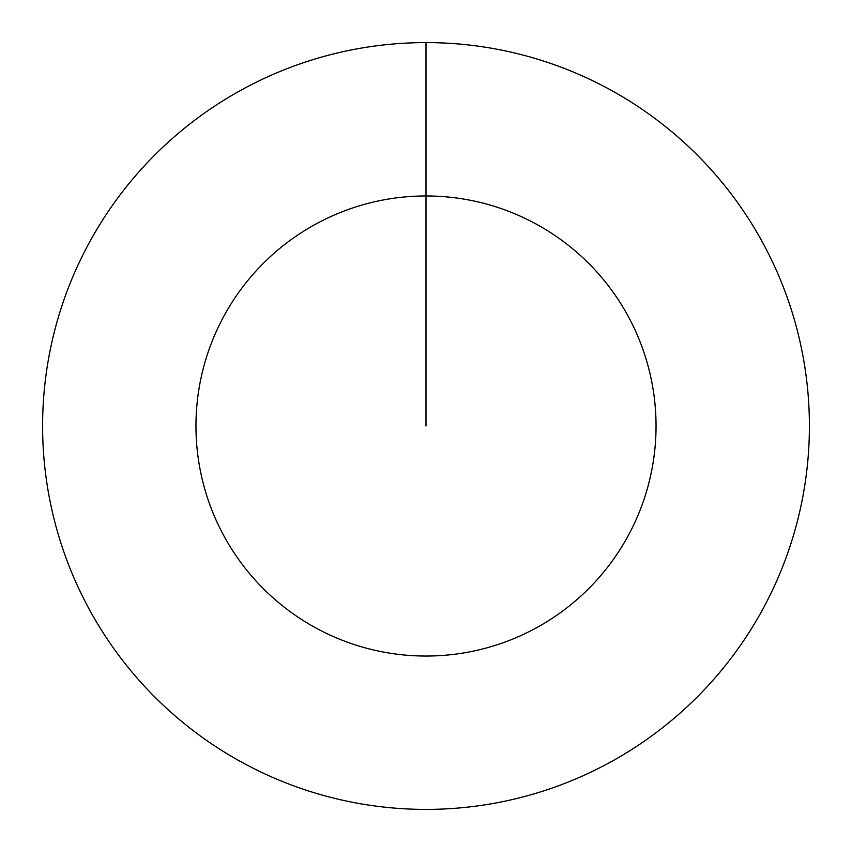 <?xml version="1.0" encoding="UTF-8"?>
<svg xmlns="http://www.w3.org/2000/svg" width="852" height="852" viewBox="0 0 852 852"><rect width="100%" height="100%" fill="white"/><g stroke="black" fill="none" stroke-linecap="round" stroke-linejoin="round"><path stroke-width="1.28" d="M426 426L426 195.96A230.04 230.04 0 0 1 656.04 426A230.04 230.04 0 0 1 426 656.04A230.04 230.04 0 0 1 195.96 426A230.04 230.04 0 0 1 426 195.96L426 42.6A383.4 383.4 0 0 1 809.4 426A383.4 383.4 0 0 1 426 809.4A383.4 383.4 0 0 1 42.6 426A383.4 383.4 0 0 1 426 42.6"/></g></svg>
